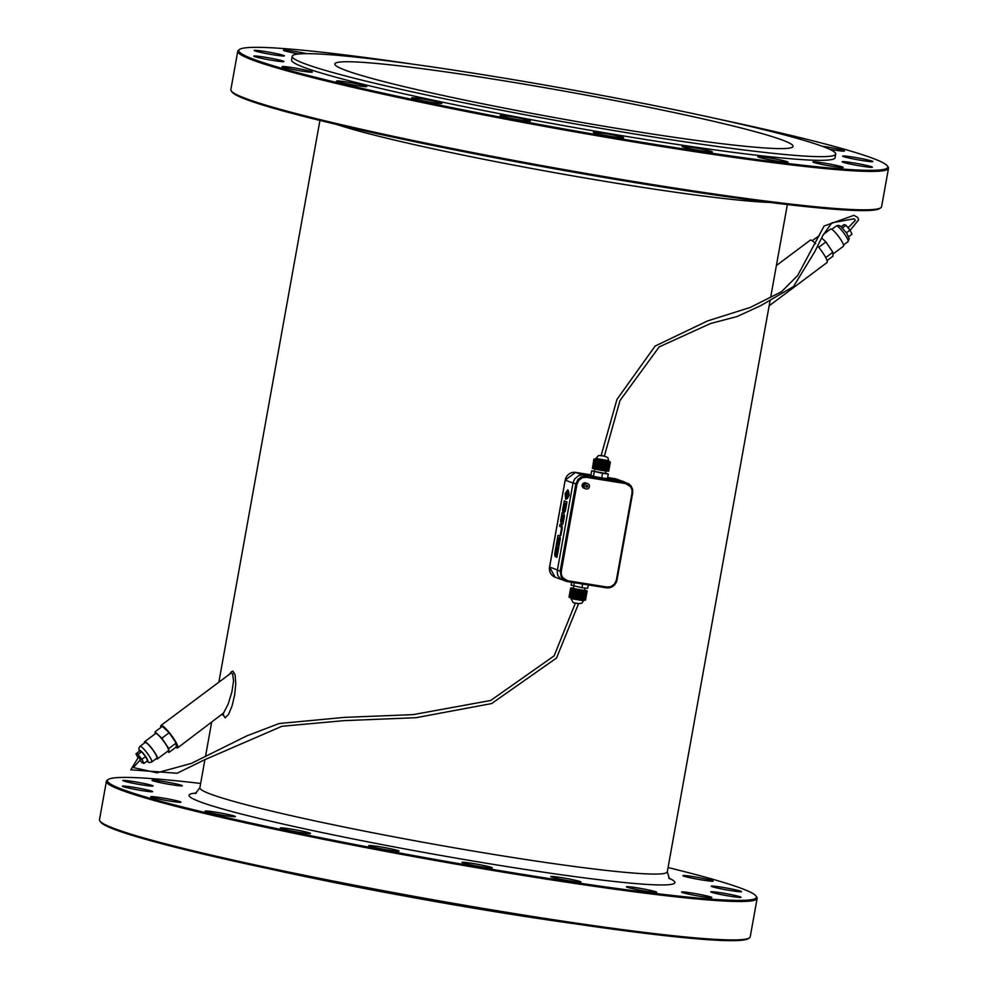 <?xml version="1.0" encoding="UTF-8"?>
<svg xmlns="http://www.w3.org/2000/svg" width="988" height="988" viewBox="0 0 988 988"><rect width="100%" height="100%" fill="white"/><g stroke="black" fill="none" stroke-linecap="round" stroke-linejoin="round"><path stroke-width="1.48" d="M793.105 146.31A232.81 13.881 10.2 0 0 565.754 91.39A232.81 13.881 10.2 0 0 334.833 63.936A232.81 13.881 10.2 0 0 561.505 118.832A232.81 13.881 10.2 0 0 793.092 146.397A232.81 13.881 10.2 0 0 793.105 146.31M414.318 64.381A329.659 19.649 10.2 0 0 239.639 49.4L238.565 50.141A330.597 19.711 10.2 0 0 237.775 51.203L230.859 89.624A330.597 19.711 10.2 0 0 231.229 90.884L231.982 91.97A329.659 19.649 10.2 0 0 654.809 185.806A329.659 19.649 10.2 0 0 879.728 208.517L880.802 207.764A330.597 19.711 10.2 0 0 881.592 206.714L888.508 168.281A330.597 19.711 10.2 0 0 888.138 167.021L887.385 165.947A329.659 19.649 10.2 0 0 718.437 119.103M646.671 135.924A276.109 16.463 10.2 0 0 835.712 154.066A276.109 16.463 10.2 0 0 566.877 88.969A276.109 16.463 10.2 0 0 292.213 56.279A276.109 16.463 10.2 0 0 646.671 135.924M231.229 90.884A330.597 19.711 10.2 0 0 655.254 184.991A330.597 19.711 10.2 0 0 880.802 207.764M363.831 86.524A15.363 0.914 10.2 0 0 366.758 86.499A15.363 0.914 10.2 0 0 351.802 82.881A15.363 0.914 10.2 0 0 336.513 81.065A15.363 0.914 10.2 0 0 346.85 83.807A15.363 0.914 10.2 0 0 363.831 86.524M273.466 60.54A15.363 0.914 10.2 0 0 283.976 61.54A15.363 0.914 10.2 0 0 269.02 57.922A15.363 0.914 10.2 0 0 253.731 56.106A15.363 0.914 10.2 0 0 273.466 60.54M306.786 53.661A15.363 0.914 10.2 0 0 291.398 50.857A15.363 0.914 10.2 0 0 283.42 50.24A15.363 0.914 10.2 0 0 293.807 52.994A15.363 0.914 10.2 0 0 298.907 53.957M789.807 136.356A15.363 0.914 10.2 0 0 782.78 134.479M853.15 157.129A15.363 0.914 10.2 0 0 842.628 156.116A15.363 0.914 10.2 0 0 857.584 159.735A15.363 0.914 10.2 0 0 872.873 161.55A15.363 0.914 10.2 0 0 853.15 157.129M832.798 164.663A15.363 0.914 10.2 0 0 812.939 161.97A15.363 0.914 10.2 0 0 827.895 165.589A15.363 0.914 10.2 0 0 843.184 167.417A15.363 0.914 10.2 0 0 832.798 164.663M709.52 150.868A15.363 0.914 10.2 0 0 692.674 147.508A15.363 0.914 10.2 0 0 682.115 146.496A15.363 0.914 10.2 0 0 697.071 150.114A15.363 0.914 10.2 0 0 712.36 151.93A15.363 0.914 10.2 0 0 709.52 150.868M530.383 121.018A15.363 0.914 10.2 0 0 515.378 117.399A15.363 0.914 10.2 0 0 500.138 115.584A15.363 0.914 10.2 0 0 515.094 119.215A15.363 0.914 10.2 0 0 530.383 121.03A15.363 0.914 10.2 0 0 530.383 121.018M622.872 137.344A15.363 0.914 10.2 0 0 606.212 133.726A15.363 0.914 10.2 0 0 593.343 132.318A15.363 0.914 10.2 0 0 608.299 135.949A15.363 0.914 10.2 0 0 623.589 137.764A15.363 0.914 10.2 0 0 622.872 137.344M781.854 160.278A15.363 0.914 10.2 0 0 766.145 157.388A15.363 0.914 10.2 0 0 757.784 156.709A15.363 0.914 10.2 0 0 772.74 160.328A15.363 0.914 10.2 0 0 788.029 162.156A15.363 0.914 10.2 0 0 781.854 160.278M857.362 163.576A15.363 0.914 10.2 0 0 842.171 161.773A15.363 0.914 10.2 0 0 857.127 165.391A15.363 0.914 10.2 0 0 872.416 167.207A15.363 0.914 10.2 0 0 857.362 163.576M829.587 149.25A15.363 0.914 10.2 0 0 844.505 151.003A15.363 0.914 10.2 0 0 837.034 148.855A15.363 0.914 10.2 0 0 821.868 146.138M347.22 56.23A15.363 0.914 10.2 0 0 338.674 55.427M269.242 54.093A15.363 0.914 10.2 0 0 284.433 55.896A15.363 0.914 10.2 0 0 269.477 52.265A15.363 0.914 10.2 0 0 254.188 50.45A15.363 0.914 10.2 0 0 269.242 54.093M306.058 71.704A15.363 0.914 10.2 0 0 312.344 72.087A15.363 0.914 10.2 0 0 297.388 68.468A15.363 0.914 10.2 0 0 282.099 66.653A15.363 0.914 10.2 0 0 290.25 68.95A15.363 0.914 10.2 0 0 306.058 71.704M441.13 103.505A15.363 0.914 10.2 0 0 441.883 103.37A15.363 0.914 10.2 0 0 426.927 99.739A15.363 0.914 10.2 0 0 411.638 97.923A15.363 0.914 10.2 0 0 424.284 101.122A15.363 0.914 10.2 0 0 441.13 103.505M292.213 56.279L291.559 59.935A276.109 16.463 10.2 0 0 646.016 139.592A276.109 16.463 10.2 0 0 835.058 157.722L835.712 154.066M237.775 51.203A330.597 19.711 10.2 0 0 662.17 146.57A330.597 19.711 10.2 0 0 888.508 168.281M239.639 49.4A329.659 19.649 10.2 0 0 662.059 145.557A329.659 19.649 10.2 0 0 887.385 165.947M309.763 833.6A15.363 0.914 -169.8 0 1 292.917 831.204A15.363 0.914 -169.8 0 1 280.283 828.006A15.363 0.914 -169.8 0 1 295.56 829.834A15.363 0.914 -169.8 0 1 310.528 833.452A15.363 0.914 -169.8 0 1 309.763 833.6M200.638 783.447A329.659 19.649 10.2 0 0 108.272 779.483A329.659 19.649 10.2 0 0 530.692 875.64A329.659 19.649 10.2 0 0 756.018 896.03A329.659 19.649 10.2 0 0 668.073 867.55M232.464 816.607A15.363 0.914 -169.8 0 1 215.483 813.89A15.363 0.914 -169.8 0 1 205.146 811.148A15.363 0.914 -169.8 0 1 220.435 812.963A15.363 0.914 -169.8 0 1 235.391 816.594A15.363 0.914 -169.8 0 1 232.464 816.607M142.099 790.622A15.363 0.914 -169.8 0 1 122.376 786.189A15.363 0.914 -169.8 0 1 137.653 788.004A15.363 0.914 -169.8 0 1 152.621 791.635A15.363 0.914 -169.8 0 1 142.099 790.622M162.44 783.089A15.363 0.914 -169.8 0 1 152.066 780.335A15.363 0.914 -169.8 0 1 167.343 782.15A15.363 0.914 -169.8 0 1 182.311 785.769A15.363 0.914 -169.8 0 1 162.44 783.089M721.783 887.212A15.363 0.914 -169.8 0 1 741.506 891.645A15.363 0.914 -169.8 0 1 726.217 889.818A15.363 0.914 -169.8 0 1 711.261 886.199A15.363 0.914 -169.8 0 1 721.783 887.212M701.443 894.745A15.363 0.914 -169.8 0 1 711.817 897.499A15.363 0.914 -169.8 0 1 696.528 895.684A15.363 0.914 -169.8 0 1 681.572 892.065A15.363 0.914 -169.8 0 1 701.443 894.745M578.153 880.963A15.363 0.914 -169.8 0 1 580.993 882.025A15.363 0.914 -169.8 0 1 565.716 880.197A15.363 0.914 -169.8 0 1 550.748 876.578A15.363 0.914 -169.8 0 1 561.32 877.591A15.363 0.914 -169.8 0 1 578.153 880.963M491.505 867.427A15.363 0.914 -169.8 0 1 492.222 867.847A15.363 0.914 -169.8 0 1 476.932 866.031A15.363 0.914 -169.8 0 1 461.976 862.413A15.363 0.914 -169.8 0 1 474.845 863.808A15.363 0.914 -169.8 0 1 491.505 867.427M399.016 851.113L399.016 851.113A15.363 0.914 -169.8 0 1 383.739 849.297A15.363 0.914 -169.8 0 1 368.771 845.679A15.363 0.914 -169.8 0 1 384.011 847.482A15.363 0.914 -169.8 0 1 399.016 851.113M650.487 890.373A15.363 0.914 -169.8 0 1 656.662 892.238A15.363 0.914 -169.8 0 1 641.385 890.423A15.363 0.914 -169.8 0 1 626.417 886.792A15.363 0.914 -169.8 0 1 634.778 887.471A15.363 0.914 -169.8 0 1 650.487 890.373M726.007 893.658A15.363 0.914 -169.8 0 1 741.049 897.302A15.363 0.914 -169.8 0 1 725.772 895.474A15.363 0.914 -169.8 0 1 710.804 891.855A15.363 0.914 -169.8 0 1 726.007 893.658M689.192 876.035A15.363 0.914 -169.8 0 1 704.987 878.801A15.363 0.914 -169.8 0 1 713.138 881.098A15.363 0.914 -169.8 0 1 697.861 879.271A15.363 0.914 -169.8 0 1 682.893 875.652A15.363 0.914 -169.8 0 1 689.192 876.035M137.875 784.176A15.363 0.914 -169.8 0 1 122.833 780.532A15.363 0.914 -169.8 0 1 138.11 782.36A15.363 0.914 -169.8 0 1 153.078 785.979A15.363 0.914 -169.8 0 1 137.875 784.176M174.691 801.799A15.363 0.914 -169.8 0 1 158.895 799.033A15.363 0.914 -169.8 0 1 150.732 796.736A15.363 0.914 -169.8 0 1 166.021 798.551A15.363 0.914 -169.8 0 1 180.977 802.182A15.363 0.914 -169.8 0 1 174.691 801.799M269.563 868.897A276.109 16.463 10.2 0 0 506.745 913.591A276.109 16.463 10.2 0 0 573.682 923.619M108.272 779.483L107.198 780.236A330.597 19.711 10.2 0 0 106.408 781.286L99.492 819.719A330.597 19.711 10.2 0 0 99.862 820.979L100.615 822.053A329.659 19.649 10.2 0 0 523.455 915.888A329.659 19.649 10.2 0 0 748.361 938.6L749.435 937.859A330.597 19.711 10.2 0 0 750.225 936.797L757.141 898.376A330.597 19.711 10.2 0 0 756.771 897.116L756.018 896.03M106.408 781.286A330.597 19.711 10.2 0 0 530.803 876.652A330.597 19.711 10.2 0 0 757.141 898.376M99.862 820.979A330.597 19.711 10.2 0 0 523.899 915.086A330.597 19.711 10.2 0 0 749.435 937.859M565.395 510.673L566.976 501.892L564.296 500.891L562.629 509.66A2.371 0.741 -80.9 0 0 563.049 511.636A2.371 0.741 -80.9 0 0 563.926 510.413A2.371 0.741 -80.9 0 0 564.37 512.117A2.371 0.741 -80.9 0 0 564.457 512.13A2.371 0.741 -80.9 0 0 565.395 510.673L566.89 501.879L564.21 500.879M563.098 511.636A2.371 0.741 -80.9 0 0 563.135 511.648A2.371 0.741 -80.9 0 0 563.913 510.71M564.568 503.016L563.58 509.61M564.704 504.423L565.358 504.646L564.605 509.993L565.951 503.534L564.481 502.978L563.395 509.018L565.272 504.633L564.568 510.006M564.457 512.13L564.37 512.117A2.371 0.741 -80.9 0 0 565.309 510.66M562.901 524.109L564.247 517.095A4.52 1.42 -80.9 0 0 563.518 513.217L562.086 512.698L560.814 519.725A4.446 1.396 -80.9 0 0 561.555 523.603L562.901 524.109L564.16 517.082A4.52 1.42 -80.9 0 0 563.432 513.204L562.086 512.698M562.505 514.859L561.604 519.861L562.629 521.985M561.604 519.861L561.727 521.676L562.629 522.01L563.555 516.86L562.419 514.822L561.517 519.849M559.64 526.295L561.246 526.888L561.431 528.654L560.258 535.15L560.863 535.373L561.962 529.309A4.298 1.346 -80.9 0 0 561.32 524.912L559.974 524.418L559.64 526.295M560.863 535.373L562.049 529.321A4.298 1.346 -80.9 0 0 561.406 524.924L559.974 524.418M558.899 546.29L559.998 540.226A4.298 1.346 -80.9 0 0 559.356 535.829L558.01 535.335L556.219 545.29L556.824 545.512L558.269 537.521L557.479 544.512L559.282 537.904L559.566 539.04L558.294 546.068L558.899 546.29L559.998 540.226M558.059 544.721L559.356 537.966M556.824 545.512L558.344 537.558M560.085 540.238A4.298 1.346 -80.9 0 0 559.443 535.842L558.01 535.335M556.676 555.083L557.158 550.23L556.503 549.995L555.651 554.725L555.38 553.589L556.639 546.562L556.034 546.339L554.935 552.403A4.298 1.346 -80.9 0 0 555.256 556.577L555.762 555.762L555.836 556.886L556.923 557.294L558.714 547.34L558.109 547.105L556.676 555.108L556.503 549.995M556.923 557.294L558.8 547.352L558.109 547.105M555.256 556.577L555.849 555.775M555.738 554.737L556.726 546.574L556.034 546.339M569.026 495.433L567.285 498.656L565.729 499.212L567.285 498.656L569.026 495.433L565.852 498.767L565.148 493.679L565.642 499.199L567.198 498.644L565.642 499.199M567.223 498.187L565.852 498.767L565.148 493.679M566.729 498.001L565.939 498.779M565.976 498.397L566.643 497.532L566.062 498.409L566.161 494.012L565.358 493.741L565.976 498.397L566.075 494M566.161 494.012L565.358 493.741M566.038 492.395L565.198 493.383L569.125 494.84L568.804 493.42L566.038 492.395L568.804 493.42M569.125 494.84L568.89 493.432M566.754 497.372L567.433 497.038L566.84 497.384L567.161 494.408L566.359 494.124L566.754 497.372L567.075 494.395L566.359 494.124M566.816 491.073L568.693 491.752L568.866 493.111L568.606 491.74L566.816 491.073L566.099 492.098L568.779 493.098M567.791 489.838L568.619 491.406L567.791 489.838L566.927 490.801L568.532 491.394M594.282 471.77L593.455 476.34L590.873 475.376L591.701 470.807L602.557 473.363L608.25 473.993L605.545 473.017M594.529 471.128L591.701 470.807M593.455 476.34L601.729 477.933L602.557 473.363M601.729 477.933L607.422 478.575L608.25 473.993M571.644 582.278L571.126 585.168L581.969 587.724L587.675 588.354L588.292 584.933M574.312 582.698L573.695 586.131M582.636 584.032L581.969 587.724M594.899 469.028L594.48 471.412L605.471 473.388L605.903 471.017M573.83 586.156L573.398 588.515L584.402 590.503L584.847 588.045M140.37 759.611L138.629 756.907L130.811 769.8L177.05 773.258L204.874 759.649L281.938 726.279L343.91 720.647L415.948 717.708L491.604 703.567L556.516 658.045L578.548 603.73M139.765 759.994L141.988 762.711L143.927 763.428L141.889 759.315L137.912 754.486L135.986 753.77L137.801 757.438M141.889 759.315L145.557 756.573L141.58 751.745L139.654 751.028L135.986 753.77M137.912 754.486L141.58 751.745M143.927 763.428L147.595 760.686L145.557 756.573M585.476 600.173L587.131 591.009L585.439 600.161M587.082 591.034L585.254 600.21L587.082 591.034L586.18 590.873M585.254 600.21L583.081 600.025M584.723 590.91L583.97 590.812L582.327 599.963L583.081 600.062L584.316 590.812M582.327 599.963L580.87 599.716M582.512 590.614L581.586 590.466L579.944 599.617L580.858 599.765L582.414 590.577M581.24 590.416L580.265 590.256L578.622 599.407L579.586 599.568L580.956 590.305L579.66 599.518M579.907 590.194L578.906 590.021L577.264 599.16L578.252 599.346L579.771 590.108L578.486 599.321M577.276 599.111L575.905 598.913L577.548 589.762L578.548 589.947L576.893 599.099M575.918 598.864L574.584 598.654L576.226 589.515L577.19 589.7L575.547 598.851M576.226 589.515L574.238 598.592L573.336 598.395L574.979 589.256L575.881 589.441L574.238 598.592M573.349 598.358L572.2 598.148L573.843 588.996L574.658 589.181L573.015 598.333M572.2 598.111L571.188 597.913L572.842 588.762L573.559 588.934L571.904 598.086M571.2 597.888L570.348 597.703L572.003 588.552L570.953 597.851M570.36 597.666L569.261 597.345L570.903 588.193L569.57 597.456M569.261 597.32L570.681 588.082L569.174 597.308M569.039 597.209L570.656 588.021L569.026 597.147M146.792 761.291L149.274 762.6L151.683 762.044L156.82 758.204A9.781 1.754 -126.8 0 0 153.893 751.46A9.781 1.754 -126.8 0 0 145.113 742.544L139.975 746.385L138.826 748.126L139.308 751.288M585.798 590.491L584.464 590.132M585.81 590.466L586.452 590.676M586.452 590.651L587.156 590.997L586.217 590.849M586.897 591.071L585.921 590.898L586.798 591.071L585.155 600.222M586.798 591.071L584.81 600.21M586.464 591.071L585.625 590.923M585.625 590.898L586.304 591.059L584.661 600.21M586.304 591.059L584.167 600.173M585.81 591.022L584.847 590.836L585.6 591.009L583.957 600.148M585.6 591.009L584.97 590.935L583.328 600.087M584.97 590.935L584.316 590.787M583.97 590.812L583.13 590.639L582.031 599.926M583.686 590.775L582.834 590.663L581.191 599.802M578.906 590.021L576.918 599.049M577.548 589.762L575.72 598.827M573.275 588.786L572.595 588.7M572.003 588.552L572.781 588.663L571.805 588.49L570.162 597.641M571.805 588.49L569.706 597.505M571.348 588.354L572.052 588.465M572.052 588.44L571.212 588.317M570.903 588.193L571.706 588.329M571.719 588.305L570.829 588.169M573.46 588.231L571.002 587.946M156.19 758.673A10.707 1.927 -126.8 0 0 157.376 758.957A10.707 1.927 -126.8 0 0 154.165 751.572A10.707 1.927 -126.8 0 0 144.544 741.79A10.707 1.927 -126.8 0 0 144.483 743.013M157.376 758.957L168.38 750.732A10.707 1.927 -126.8 0 0 165.181 743.346A10.707 1.927 -126.8 0 0 155.561 733.565L144.544 741.79M167.639 751.275L168.911 752.473L168.787 748.558L161.847 738.234L155.03 731.824L155.091 733.911M168.911 752.473L176.247 746.99L176.123 743.075L168.787 748.558M161.847 738.234L169.183 732.738L176.123 743.075M155.03 731.824L162.365 726.328L169.183 732.738M160.945 727.39A13.968 2.507 53.2 0 1 160.945 725.476A13.968 2.507 53.2 0 1 173.493 738.221A13.968 2.507 53.2 0 1 177.667 747.854A13.968 2.507 53.2 0 1 175.827 747.311M160.945 725.476L230.723 673.322L232.588 673.557L233.551 680.991L231.933 691.872L228.154 704.098L223.597 712.978L177.667 747.854M229.784 674.026L231.353 671.778L232.946 671.173L235.095 674.841L235.774 683.807L234.687 694.799L232.118 705.728L228.599 714.336L225.165 717.868L223.115 714.781M196.439 793.043A246.778 14.709 10.2 0 0 200.564 801.984A246.778 14.709 10.2 0 0 496.174 864.846A246.778 14.709 10.2 0 0 668.654 877.999M769.146 305.811L827.055 262.524A13.968 2.507 -126.8 0 0 822.88 252.891A13.968 2.507 -126.8 0 0 817.941 246.358M815.643 243.789A13.968 2.507 -126.8 0 0 810.333 240.146L776.395 265.513M819.299 235.724L812.173 240.689M825.721 257.584L832.847 252.261L832.97 256.176L827.055 260.61M832.847 252.261L825.906 241.937L818.731 247.296M825.906 241.937L821.855 238.12M832.909 254.089L843.456 246.21A10.707 1.927 -126.8 0 0 840.245 238.824A10.707 1.927 -126.8 0 0 830.624 229.043L823.3 234.514M848.692 236.712L852.014 234.23L849.976 230.118L846.432 232.773M849.976 230.118L846.012 225.289L842.505 227.907M846.012 225.289L844.073 224.572L841.208 226.709M601.927 455.703L604.31 456.221L620.032 400.486L659.169 346.899L710.594 323.496L737.048 316.555L760.562 305.724L793.512 286.557L814.594 252.014L823.053 235.119L831.847 222.831L854.114 218.768L855.361 220.324L848.062 227.796M595.863 458.432L595.702 459.358L608.534 461.668L608.694 460.741L595.863 458.432L598.567 455.493L604.335 456.036L607.855 457.654L608.694 460.741M595.752 459.05L594.121 459.198L599.099 460.445L609.386 461.865M608.719 471.14L610.362 461.989L608.682 471.177L610.362 461.989L609.423 461.853M610.362 461.989L608.571 461.433M592.479 468.324L593.887 459.074M592.392 468.312L594.035 459.161M594.566 459.358L592.911 468.51L594.121 459.198M592.775 468.46L594.418 459.309M592.911 468.51L595.011 459.494M595.208 459.544L593.368 468.645M593.566 468.695L595.801 459.704M595.406 469.115L594.406 468.917L596.048 459.766M595.122 469.09L596.764 459.939M596.554 469.349L595.406 469.152L597.048 460M596.233 469.337L597.876 460.186M597.802 469.596L596.542 469.399L598.197 460.247M597.456 469.584L599.099 460.445M597.765 469.596L599.407 460.445M599.123 469.856L597.789 469.658L599.444 460.507M598.753 469.843L600.395 460.692M598.926 469.819L600.568 460.667M600.482 470.115L599.111 469.918L600.766 460.766M600.111 470.103L601.754 460.951M600.124 470.041L601.778 460.902M603.112 461.186L601.47 470.337L600.469 470.165L602.124 461.013M603.483 461.248L601.482 470.288M601.704 470.325L603.347 461.174M601.828 470.399L602.804 470.56L604.446 461.408M604.792 461.47L602.816 470.51M602.878 470.51L604.52 461.371M603.149 470.621L604.076 470.757L605.718 461.606M606.039 461.655L604.076 470.708M604.397 470.807L605.249 470.93L606.891 461.779M607.188 461.816L605.249 470.893M605.533 470.967L606.286 471.054L607.929 461.915M608.188 461.939L606.286 471.029M606.546 471.091L608.818 462.001M609.028 462.026L607.175 471.128M607.373 471.177L609.51 462.063M609.67 462.063L607.879 471.19M608.028 471.214L610.016 462.075M610.115 462.063L608.373 471.202M608.46 471.214L610.3 462.038M587.255 483.54A2.791 2.643 110.4 0 0 585.798 488.899A2.791 2.643 110.4 0 0 589.243 487.195A2.791 2.643 110.4 0 0 587.255 483.54M586.934 485.367A0.926 0.877 110.4 0 0 586.44 487.146A0.926 0.877 110.4 0 0 587.588 486.59A0.926 0.877 110.4 0 0 586.934 485.367M585.896 486.491A0.926 0.877 110.4 0 0 586.242 485.553M587.452 483.577A2.791 2.643 110.4 0 0 583.649 485.392A2.791 2.643 110.4 0 0 585.514 488.776M586.897 483.367A2.791 2.643 110.4 0 0 583.093 485.194A2.791 2.643 110.4 0 0 584.958 488.566M586.625 483.243L585.785 482.934A2.791 2.643 110.4 0 0 582.253 484.873A2.791 2.643 110.4 0 0 583.834 488.171L584.674 488.48M632.011 493.074L632.024 490.023L630.628 486.701L625.639 483.589L586.292 477.315L582.5 477.661L578.795 480.279L576.955 484.293L561.295 571.274L561.295 574.324L562.691 577.659L567.668 580.759L607.027 587.045L610.819 586.687L614.524 584.081L616.364 580.067L632.011 493.074L632.653 493.136L632.481 489.023L631.134 486.096L628.874 483.885L625.54 482.576L585.192 476.204L581.29 476.957L578.029 479.402L575.806 484.046L560.159 571.039L561.369 577.622L563.234 579.771L566.581 581.438L607.583 587.946L611.498 587.193L614.758 584.76L616.969 580.104L632.653 493.136L616.969 580.104M567.668 580.759L566.581 581.438L560.381 579.079L557.689 575.189L557.183 571.323L573.065 482.774L574.646 478.945L578.536 475.685L582.451 474.932L623.342 481.403L630.505 485.293L632.653 489.739L632.653 493.136M573.818 602.816L579.054 603.643M570.978 598.592L583.513 600.729L581.636 603.335L577.301 603.557L573.176 602.643L570.978 598.592M146.916 761.205A6.99 1.26 -126.8 0 0 145.718 756.635A6.99 1.26 -126.8 0 0 141.037 751.065A6.99 1.26 -126.8 0 0 139.432 751.189M151.683 762.044A9.781 1.754 -126.8 0 0 148.756 755.301A9.781 1.754 -126.8 0 0 139.975 746.385M337.069 124.562A237.466 14.153 10.2 0 0 551.909 172.171A237.466 14.153 10.2 0 0 769.874 202.429M195.352 793.599L199.872 787.72A237.466 14.153 10.2 0 0 210.95 794.229A237.466 14.153 10.2 0 0 468.349 850.223A237.466 14.153 10.2 0 0 667.295 871.824L769.998 301.031M560.579 579.227L555.071 577.177A9.312 8.818 -69.6 0 1 549.587 567.063L557.38 569.953M565.235 480.106L549.587 567.063M573.015 483.046L565.222 480.143A9.312 8.818 -69.6 0 1 575.596 472.388L582.426 474.932M621.427 481.094L614.894 478.661L607.62 477.5L614.894 478.661A9.312 8.818 -69.6 0 1 616.487 479.081L614.869 478.649M590.972 474.845L575.596 472.388L590.972 474.845M836.317 225.956L838.318 225.35L840.59 226.227L846.58 233.007L849.248 238.651L848.025 241.615A9.781 1.754 -126.8 0 0 845.111 234.872A9.781 1.754 -126.8 0 0 836.317 225.956L831.81 229.327M616.364 580.067L617.006 580.129L616.302 582.389L613.202 586.23L609.843 587.749L606.607 587.86L607.027 587.045M625.639 483.589L625.54 482.576L623.342 481.403M583.439 475.03L586.18 476.302L586.292 477.315M576.955 484.293L573.065 482.774M557.306 570.348L561.295 571.274M606.595 587.848L567.248 581.574M575.349 603.199L554.107 655.871L490.641 700.48L413.182 714.62L344.516 717.374L279.098 723.525L246.728 735.924L191.302 763.415L156.993 772.814L133.269 767.565L140.839 759.34M585.501 600.136L587.156 590.997M770.702 297.141L787.362 204.553M199.872 787.72L204.924 759.624M205.628 755.746L211.605 722.487M218.854 682.189L319.927 120.45M667.295 871.824L669.494 878.912M555.071 577.177L549.538 567.038L565.173 480.119L575.584 472.388M622.255 481.218L616.487 479.081M848.025 241.615L843.517 244.987M601.099 455.641L616.957 399.411L655.106 346.072L707.556 320.927L750.275 307.429L781.533 291.707L797.699 275.491L824.115 226.03L853.916 215.322L857.769 217.533L858.621 219.867L850.088 230.34M223.165 713.534L223.609 715.139L221.917 714.781"/></g></svg>
